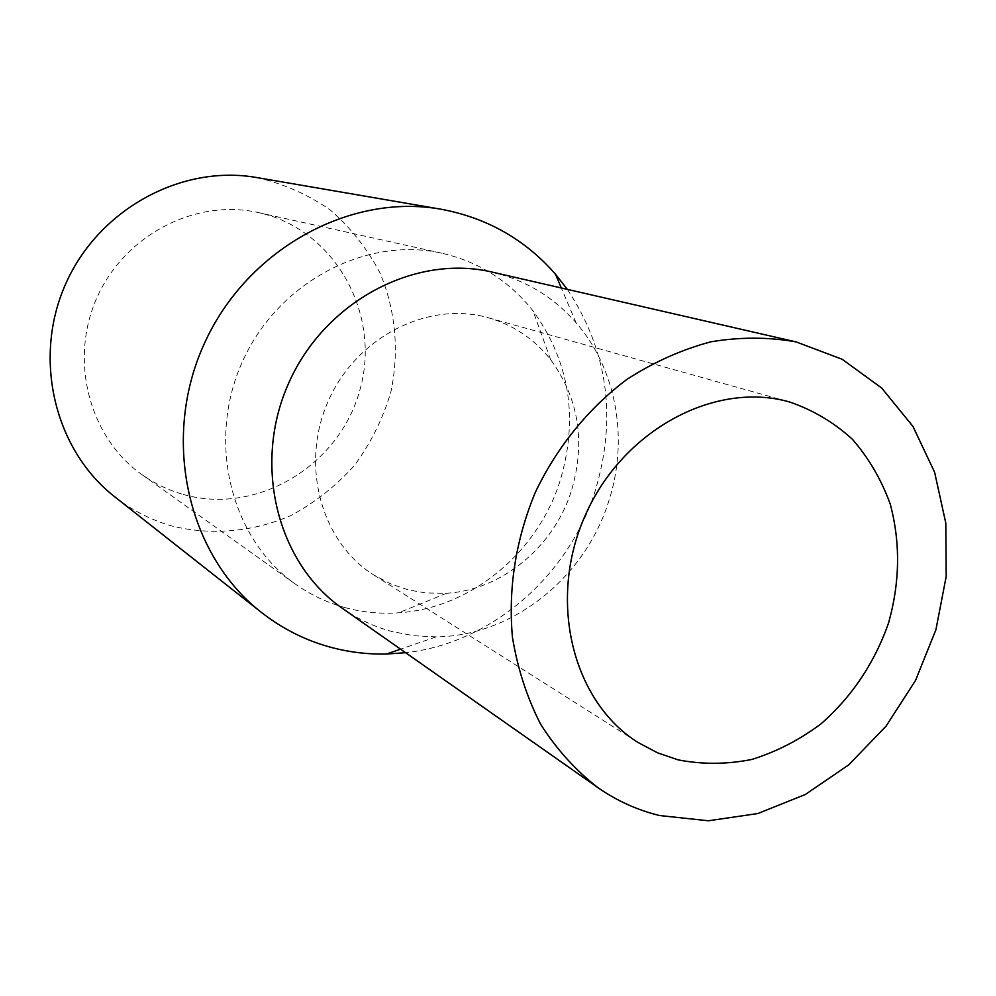 <?xml version="1.0" encoding="UTF-8"?>
<svg xmlns="http://www.w3.org/2000/svg" width="996" height="996" viewBox="0 0 996 996"><rect width="100%" height="100%" fill="white"/><g stroke="black" fill="none" stroke-linecap="round" stroke-linejoin="round"><path stroke-width="0.75" stroke-dasharray="4.98 3.74" d="M567.346 289.363C608.195 351.202 617.296 418.955 594.662 492.622C567.421 577.07 490.729 643.366 405.609 652.704M114.752 496.817C132.344 510.575 151.753 520.398 172.98 526.286C212.522 535.686 253.731 531.727 291.156 515.43C315.159 502.47 336.312 485.737 354.613 465.244C370.836 443.008 382.887 418.718 390.793 392.337C399.433 352.024 395.736 310.391 379.924 272.829C367.3 248.788 350.779 227.872 330.361 210.056C308.1 194.556 283.599 183.737 256.856 177.574M183.252 494.439C257.503 515.704 340.109 465.095 360.104 389.224C381.344 313.678 334.805 229.217 258.499 212.621C195.826 198.316 124.699 234.77 96.961 297.655C68.811 360.34 89.316 437.593 141.893 474.582C154.604 483.608 168.399 490.219 183.252 494.439M492.211 272.107C525.589 280.15 553.527 297.02 576.037 322.692C617.109 369.566 629.136 440.917 608.133 503.117C583.905 578.763 511.67 636.158 436.186 636.855L413.9 635.734L392.038 631.539C374.272 626.77 357.763 619.076 342.5 608.432M345.575 607.759C327.447 602.854 310.628 594.911 295.127 583.917C230.985 538.898 206.409 441.913 242.165 362.283C277.398 282.428 365.918 235.778 442.286 253.308C479.313 262.035 509.554 281.233 533.034 310.901C569.911 361.909 578.813 418.905 559.764 481.902C536.881 553.29 470.386 608.319 398.649 612.801C380.634 614.059 362.942 612.378 345.575 607.759M571.106 491.8C553.303 547.314 501.611 590.043 446.532 593.28L426.002 592.969L408.734 589.981L391.714 584.341L373.923 575.066C320.986 542.135 299.746 464.41 328.431 400.691C356.593 336.723 428.554 300.493 488.451 317.786C513.55 325.082 534.267 339.001 550.576 359.544C579.05 398.699 585.885 442.772 571.106 491.8M576.037 322.692L561.333 287.981M436.186 636.855L400.554 649.168M141.893 474.582L295.127 583.917M258.499 212.621L442.286 253.308M550.576 359.544L533.034 310.901M446.532 593.28L398.649 612.801M373.923 575.066L638.349 742.667M488.451 317.786L789.953 402.098"/><path stroke-width="1.49" d="M405.609 652.704L386.485 654.036C368.184 654.422 350.206 652.33 332.515 647.761C306.594 640.976 282.889 629.186 261.413 612.403C187.833 555.282 161.078 440.07 203.632 345.139C245.688 249.971 349.21 192.763 440.892 209.197C486.944 217.775 525.153 239.463 555.531 274.274L567.346 289.363M440.892 209.197L256.856 177.574C181.733 164.203 98.803 208.961 65.748 283.76C32.295 358.373 54.543 449.955 114.752 496.817L261.413 612.403M597.749 787.525L342.5 608.432C277.224 563.412 252.15 464.46 288.74 383.012C324.771 301.327 415.071 253.731 492.211 272.107L796.103 341.902L842.106 359.245L881.672 388.017L912.959 426.413L934.609 472.241L945.802 523.087L946.2 576.423L935.929 629.684L915.561 680.38L886.067 726.159L848.754 764.841L805.341 794.497L757.794 813.545L708.393 820.779L659.601 815.537C637.39 810.122 616.773 800.784 597.749 787.525C575.526 770.232 556.49 749.141 540.641 724.266C526.984 697.561 517.584 668.565 512.442 637.253C508.085 588.424 515.654 540.243 535.151 492.709C556.839 447.092 588.76 407.85 627.356 379.09C654.061 361.959 681.899 349.534 710.883 341.815C739.978 336.947 768.389 336.972 796.103 341.902M678.226 759.886L657.646 752.864L638.349 742.667C572.414 701.831 547.128 600.127 585.387 515.069C622.986 429.699 715.477 380.447 789.953 402.098C813.321 410.19 834.138 422.578 852.402 439.286C868.773 458.085 881.385 479.686 890.237 504.063C900.558 542.77 899.973 582.473 888.482 623.172C874.426 663.149 851.866 696.752 820.828 723.992C799.34 740.003 776.345 751.818 751.831 759.45C726.968 764.418 702.429 764.555 678.226 759.886M561.333 287.981L555.531 274.274M400.554 649.168L386.485 654.036"/></g></svg>
